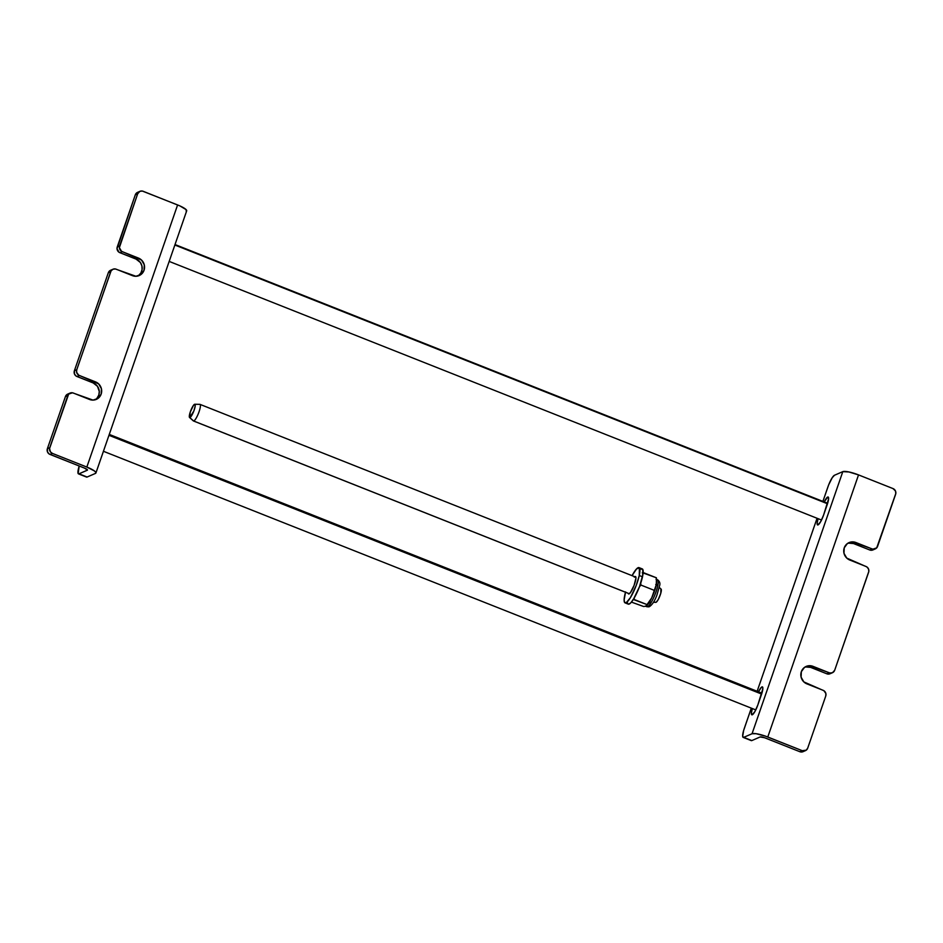 <?xml version="1.0" encoding="UTF-8"?>
<svg xmlns="http://www.w3.org/2000/svg" width="943" height="943" viewBox="0 0 943 943"><rect width="100%" height="100%" fill="white"/><g stroke="black" fill="none" stroke-linecap="round" stroke-linejoin="round"><path stroke-width="1.41" d="M752.29 714.782A9.477 1.992 111.6 0 1 751.842 714.818A9.477 1.992 111.6 0 1 752.337 708.547L751.394 712.991L752.29 714.782L754.966 711.435L757.854 704.916A9.477 1.992 111.6 0 1 752.29 714.782M818.041 524.909A9.477 1.992 111.6 0 1 817.593 524.945A9.477 1.992 111.6 0 1 818.088 518.674L817.145 523.117L818.041 524.909L820.716 521.562L823.604 515.043A9.477 1.992 111.6 0 1 818.041 524.909M872.994 549.899L869.705 549.969L853.498 543.545L855.867 542.508A9.477 9.065 -113.4 0 0 849.065 542.59L849.065 542.59A9.477 9.065 -113.4 0 0 849.796 560.048L866.004 566.484A4.456 4.267 -113.4 0 1 868.633 572.212L834.685 670.249L868.833 571.375L868.456 568.829L866.77 566.873L846.731 558.079L843.985 553.317L844.221 547.871L847.356 543.569L852.342 541.871L872.9 549.168L876.707 547.871L895.815 493.472L895.437 490.914L892.986 488.568L858.531 474.907L767.779 737.013L802.222 750.675L806.23 750.18L807.703 748.153L825.75 696.04L807.703 748.153A4.456 4.267 -113.4 0 1 802.222 750.675L799.841 751.712L764.584 737.744L760.152 736.955A4.456 0.896 19.1 0 1 765.398 738.051L799.841 751.712A4.456 4.267 66.6 0 0 803.047 751.677L805.428 750.64M806.171 666.418L806.182 666.418A9.477 9.065 -113.4 0 0 806.913 683.887L823.133 690.311A4.456 4.267 -113.4 0 1 825.75 696.04L825.868 693.482L823.887 690.7L803.849 681.907L801.102 677.145L801.338 671.699L804.485 667.396L809.459 665.699L830.017 673.007L832.492 672.701L834.685 670.249A4.456 4.267 -113.4 0 1 829.203 672.772L826.822 673.797L810.615 667.373L805.31 666.949M743.19 737.402L751.288 740.609A11.151 2.334 -68.4 0 0 751.83 740.573L760.152 736.955L751.83 740.573L743.721 737.355A11.151 2.334 111.6 0 1 743.19 737.402A11.151 2.334 111.6 0 1 744.322 728.326L751.312 708.146L743.685 730.318L742.671 736.33L743.721 737.355L752.043 733.748A13.379 2.688 19.1 0 1 767.779 737.013L858.531 474.907L892.986 488.568A4.456 4.267 -113.4 0 1 895.614 494.309L877.568 546.421A4.456 4.267 -113.4 0 1 872.086 548.932L869.705 549.969L853.498 543.545L848.193 543.121M803.13 751.642L799.841 751.712L802.222 750.675L765.327 736.106L756.074 733.701L752.043 733.748L842.806 471.641L834.484 475.248L832.233 477.7L828.685 484.82L822.897 501.393L827.93 486.859A11.151 2.334 111.6 0 1 834.484 475.248L842.806 471.641L752.043 733.748L743.721 737.355L750.958 740.279M830.111 673.726L826.822 673.797L810.615 667.373A9.477 9.065 66.6 0 0 805.039 667.019M757.146 691.266L817.062 518.273L757.146 691.266M758.467 691.785L761.39 687.306L762.38 686.869L762.84 688.708L757.854 704.916L761.437 694.59A9.477 1.992 111.6 0 0 762.392 686.881A9.477 1.992 111.6 0 0 758.467 691.785M824.206 501.912L827.695 497.044L828.591 498.847L823.604 515.043L827.188 504.717A9.477 1.992 111.6 0 0 828.143 497.008A9.477 1.992 111.6 0 0 824.206 501.912M858.531 474.907A13.379 2.688 -160.9 0 0 842.806 471.641L848.889 471.96L858.531 474.907M806.182 666.418A9.477 9.065 -113.4 0 1 812.996 666.336L810.615 667.373L812.996 666.336L829.203 672.772L826.822 673.797A4.456 4.267 66.6 0 0 830.029 673.762L832.41 672.736M875.293 548.897L872.912 549.934A4.456 4.267 66.6 0 1 869.705 549.969L872.086 548.932L855.867 542.508L853.498 543.545A9.477 9.065 66.6 0 0 847.91 543.192M96.964 398.229L98.779 395.129L99.286 391.522L97.483 386.324L93.204 382.952L76.996 376.516L79.365 375.491A4.456 4.267 -113.4 0 1 76.748 369.75L110.696 271.725L108.315 272.751L74.367 370.788L76.748 369.75L76.631 372.32L78.611 375.09L98.65 383.895L101.396 388.657L101.16 394.103L98.025 398.394L93.039 400.103L72.481 392.795L68.662 394.091L49.566 448.503L50.38 451.815L52.395 453.394L86.839 467.056L177.602 204.949L142.334 191.052L139.87 191.358L137.666 193.81L135.297 194.847L117.25 246.96L119.631 245.923L137.666 193.81L119.384 247.62L121.482 251.262L141.533 260.056L144.279 264.818L144.043 270.276L140.896 274.566L135.91 276.264L115.352 268.967L112.889 269.274L111.05 270.947L76.748 369.75L74.367 370.788L108.315 272.751L110.508 270.299M95.915 472.985A13.379 2.688 19.1 0 1 95.432 473.421L95.88 472.467L94.394 470.922L86.839 467.056A13.379 2.688 19.1 0 1 95.915 472.985L186.679 210.878A13.379 2.688 -160.9 0 0 177.602 204.949L86.839 467.056L52.395 453.394A4.456 4.267 -113.4 0 1 49.767 447.666L67.813 395.553L65.432 396.579L47.386 448.691L49.767 447.666L47.386 448.691L65.432 396.579L67.637 394.139M138.515 275.604L140.896 272.951L142.087 269.521L141.898 265.855L140.354 262.496L136.087 259.113L119.113 252.3L117.015 248.657L135.297 194.847L138.279 192.124M84.469 468.093L49.248 454.031L47.563 452.086L47.386 448.691A4.456 4.267 66.6 0 0 50.014 454.432L84.469 468.093A4.456 0.896 19.1 0 1 87.487 470.062A4.456 0.896 19.1 0 1 87.334 470.215L79 473.822L87.487 470.074L84.469 468.093M95.09 399.808A9.477 9.065 66.6 0 0 93.204 382.952L76.23 376.127L74.544 374.171L74.367 370.788A4.456 4.267 66.6 0 0 76.996 376.516L79.365 375.491L95.585 381.915A9.477 9.065 -113.4 0 1 96.316 399.384A9.477 9.065 -113.4 0 1 89.502 399.455L73.295 393.031A4.456 4.267 -113.4 0 0 70.088 393.066L67.707 394.103A4.456 4.267 66.6 0 0 65.432 396.579L67.813 395.553A4.456 4.267 -113.4 0 1 70.088 393.066M78.469 473.869L86.567 477.075A11.151 2.334 -68.4 0 0 87.11 477.028L95.432 473.421L87.11 477.028L79 473.822A11.151 2.334 111.6 0 1 78.469 473.869A11.151 2.334 111.6 0 1 79.2 466.007L78.139 473.527L86.237 476.745M52.395 453.394L50.014 454.432L52.395 453.394M186.195 211.315L186.125 209.641L179.913 205.916L143.159 191.288A4.456 4.267 -113.4 0 0 139.953 191.323L137.572 192.36A4.456 4.267 66.6 0 0 135.297 194.847L137.666 193.81A4.456 4.267 -113.4 0 1 139.953 191.323M137.961 275.981A9.477 9.065 66.6 0 0 136.087 259.113L138.468 258.087A9.477 9.065 -113.4 0 1 139.199 275.556A9.477 9.065 -113.4 0 1 132.385 275.627L116.178 269.203A4.456 4.267 -113.4 0 0 112.971 269.238L110.59 270.264A4.456 4.267 66.6 0 0 108.315 272.751L110.696 271.725A4.456 4.267 -113.4 0 1 112.971 269.238M138.468 258.087L136.087 259.113L119.867 252.689L122.248 251.663L138.468 258.087M93.204 382.952L95.585 381.915L93.204 382.952M119.867 252.689L122.248 251.663A4.456 4.267 -113.4 0 1 119.631 245.923L117.25 246.96A4.456 4.267 66.6 0 0 119.867 252.689M634.769 576.739A9.359 1.969 111.6 0 1 635.488 576.538A9.359 1.969 111.6 0 1 635.606 580.44A9.359 1.969 111.6 0 1 632.175 589.705A9.359 1.969 111.6 0 1 628.58 593.949A9.359 1.969 111.6 0 1 628.191 593.312L628.733 593.984L630.454 592.534L634.12 585.297L635.936 578.012L635.676 576.692L634.285 577.151M625.056 602.86L628.297 604.145A18.954 3.972 -68.4 0 0 635.547 595.552A18.954 3.972 -68.4 0 0 642.501 576.798L639.26 575.513L642.501 576.798A18.954 3.972 -68.4 0 0 642.266 568.912L639.024 567.627A18.954 3.972 111.6 0 1 639.26 575.513A18.954 3.972 111.6 0 1 632.305 594.267A18.954 3.972 111.6 0 1 625.056 602.86A18.954 3.972 111.6 0 1 624.808 594.974A18.954 3.972 111.6 0 1 625.492 592.239M625.574 591.909L624.136 599.889L624.655 602.565L626.305 602.601L630.301 597.815L636.254 585.355L639.26 575.513L639.413 567.922L636.596 568.877L632.058 575.666A18.954 3.972 111.6 0 1 639.024 567.627M627.496 602.825L627.908 603.85M628.604 604.204L630.726 602.907L633.543 599.111L639.507 586.64L642.985 574.11L642.654 569.207L641.004 569.171M642.548 573.957L643.326 572.613L656.387 577.788L656.352 584.483L651.707 597.897A14.499 3.041 111.6 0 1 646.662 605.654A14.499 3.041 -68.4 0 0 646.768 605.559A14.499 3.041 -68.4 0 0 651.707 597.897L646.038 606.054L647.605 606.679A2.511 2.405 66.6 0 0 649.397 606.655A2.511 2.405 -113.4 0 1 647.605 606.679L646.038 606.054A14.499 3.041 111.6 0 1 645.342 606.113L646.91 606.738A14.499 3.041 -68.4 0 0 647.605 606.679A14.499 3.041 -68.4 0 0 655.621 592.982A14.499 3.041 -68.4 0 0 657.589 579.792L656.022 579.167M643.15 572.625L642.289 572.66M633.001 599.489L634.038 599.442L634.403 597.485M640.733 583.34L640.922 585.061L640.733 583.34M639.578 586.64L640.922 585.061L639.578 586.64M643.656 606.514L631.433 602.117L643.656 606.514M645.389 606.266L644.588 606.42L645.389 606.266M646.839 605.441L647.087 604.616L633.307 599.465M656.611 580.051L656.611 580.051A14.499 3.041 111.6 0 1 656.352 584.483A14.499 3.041 111.6 0 1 651.707 597.897A14.499 3.041 -68.4 0 0 656.352 584.483L656.576 579.509M634.344 597.768L634.038 599.442L647.087 604.616L651.707 597.897L656.352 584.483A14.499 3.041 -68.4 0 0 656.693 580.546L656.505 578.802M657.825 579.945A14.499 3.041 111.6 0 1 655.385 593.583A14.499 3.041 111.6 0 1 647.605 606.679M653.97 590.235L640.922 585.061L653.97 590.235M656.387 577.788L643.114 572.955M108.964 435.312L761.614 694.06L108.964 435.312M174.856 245.015L827.506 503.762L174.856 245.015M189.543 417.466L193.315 420.873A8.923 1.874 -68.4 0 0 193.586 420.979L189.755 417.549A7.131 1.497 111.6 0 1 189.543 417.466A7.131 1.497 111.6 0 1 190.875 410.346A7.131 1.497 111.6 0 1 194.777 404.241L199.869 404.347A8.923 1.874 -68.4 0 0 199.857 404.347L199.869 404.347A8.923 1.874 111.6 0 1 199.869 404.347L194.777 404.241A7.131 1.497 111.6 0 1 193.857 410.936A7.131 1.497 111.6 0 1 189.755 417.549L193.586 420.979A8.923 1.874 -68.4 0 0 198.714 412.704A8.923 1.874 -68.4 0 0 199.869 404.347A8.923 1.874 111.6 0 1 200.01 404.37A8.923 1.874 111.6 0 1 198.584 413.034A8.923 1.874 111.6 0 1 193.586 420.979L629.335 593.736L193.586 420.979A8.923 1.874 111.6 0 1 193.433 420.955L629.311 593.76M660.89 589.033L660.819 593.182L658.308 599.418L656.222 602.223L653.428 602.294L655.868 602.341A7.131 1.497 -68.4 0 0 659.77 596.247A7.131 1.497 -68.4 0 0 661.114 589.116L659.298 587.489M194.777 404.241L195.166 406.209L193.857 410.936L189.755 417.549L190.215 412.162L193.48 405.337L194.777 404.241L199.869 404.347M648.76 602.07L649.786 603.084M657.589 579.792C659.687 581.454 660.371 583.387 659.629 585.579L656.882 595.222C654.69 601.045 652.191 604.852 649.409 606.655L646.91 606.738M655.739 584.448L657.094 584.471M761.897 693.152L109.27 434.417M755.779 709.914L103.435 451.284M827.648 503.279L175.021 244.543M821.53 520.041L169.174 261.411M657.212 585.638L656.187 585.226M635.877 577.175L200.01 404.37M650.635 602.212L649.421 601.728"/></g></svg>
